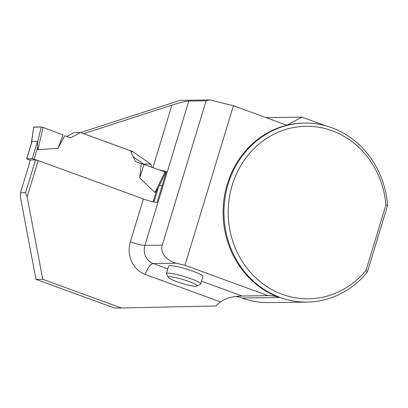 <?xml version="1.0" encoding="UTF-8"?>
<svg xmlns="http://www.w3.org/2000/svg" width="408" height="408" viewBox="0 0 408 408"><rect width="100%" height="100%" fill="white"/><g stroke="black" fill="none" stroke-linecap="round" stroke-linejoin="round"><path stroke-width="0.61" d="M30.355 160.242L26.673 158.763L32.263 158.646L37.975 160.507M32.263 158.646L37.516 141.357L32.048 141.443L31.472 143.004M37.516 141.357L37.567 147.63L37.929 149.797L58.053 148.242L63.113 134.895L43.044 127.413L37.929 149.797M157.911 188.552L156.442 191.015L154.974 192.515L139.714 178.046L144.024 164.424L164.924 171.895L154.974 192.515M66.759 136.451L73.787 132.62L80.407 132.518L130.427 150.771L135.344 161.481L141.209 163.623L139.714 178.046M80.407 132.518L70.615 137.858L64.745 135.716L58.053 148.242M31.482 142.922L33.685 127.061L41.167 126.949L37.521 142.912M41.167 126.949L43.044 127.413M33.685 127.061L31.263 143.657M33.665 127.214L41.167 126.949L43.044 127.413L63.113 134.895M157.937 188.572L165.77 172.344L164.924 171.895M141.209 163.623L144.024 164.424M268.025 295.621L242.204 296.019C236.742 295.912 226.358 297.371 220.499 301.92L145.33 274.482A25.78 23.603 -90.9 0 1 130.351 241.862A11.46 1.52 -163.1 0 0 144.916 245.422L162.262 245.157C159.854 252.368 166.566 260.967 176.343 263.196L184.946 265.302L268.025 295.621A35.802 32.783 89.1 0 1 268.398 295.611A35.802 32.783 89.1 0 1 279.266 297.457A89.51 81.962 89.1 0 1 223.186 207.998A89.51 81.962 89.1 0 1 286.911 125.236A89.51 81.962 89.1 0 1 303.68 123.073L304.541 123.063A89.51 81.962 89.1 0 0 223.966 213.817A89.51 81.962 89.1 0 0 307.29 302.063A89.51 81.962 89.1 0 0 367.384 271.952L387.6 205.418A89.51 81.962 89.1 0 0 304.541 123.063M200.67 284.009L202.939 276.537A17.901 2.377 -163.1 0 0 186.502 269.056A17.901 2.377 -163.1 0 0 168.683 266.128L166.413 273.6A17.901 2.377 16.9 0 1 184.232 276.527A17.901 2.377 16.9 0 1 200.67 284.009A17.901 2.377 16.9 0 1 200.425 284.264L196.896 286.11A15.04 1.999 16.9 0 1 176.674 281.612A15.04 1.999 16.9 0 1 168.382 277.445A15.04 1.999 16.9 0 1 183.299 279.608A15.04 1.999 16.9 0 1 196.896 286.11M130.351 241.862L143.386 198.951A11.46 1.52 -163.1 0 0 157.009 202.475L166.464 171.36A11.46 1.52 16.9 0 1 159.35 169.901M80.606 132.59L180.061 100.383L209.773 99.924L206.122 100.802L188.771 101.067C185.242 101.352 179.617 102.699 171.901 105.111L83.671 133.681L132.656 151.562L150.639 164.047L152.143 167.326M143.386 198.951L38.204 160.563L35.471 159.895L30.437 159.972L20.466 192.78L25.505 192.704L27.163 196.901L42.723 279.281L121.329 307.969L215.832 305.964A35.802 32.783 -90.9 0 1 220.499 301.92M121.329 307.969L114.566 308.076L35.96 279.383L20.4 197.003L20.466 192.78M35.471 159.895L25.505 192.704M38.204 160.563L27.163 196.901M143.999 164.419L133.146 156.703M235.661 296.448A35.802 32.783 89.1 0 1 242.071 298.029A89.51 81.962 89.1 0 0 267.801 302.654L307.29 302.063M42.723 279.281L35.96 279.383M325.13 125.603L301.828 117.101L286.911 125.236L233.432 105.718L209.773 99.924M301.828 117.101L266.123 117.647M233.432 105.718L184.946 265.302M206.122 100.802L162.262 245.157M367.384 271.952L366.068 270.275L385.897 205.005L387.6 205.418M366.068 270.275A86.277 79.004 -90.9 0 1 241.582 260.37A86.277 79.004 -90.9 0 1 280.847 131.131A86.277 79.004 -90.9 0 1 385.897 205.005M165.755 172.375L166.158 172.37M159.35 185.645L162.139 185.604M143.876 164.149L150.639 164.047M130.8 151.587L132.656 151.562M168.382 277.445L166.474 273.952A17.901 2.377 16.9 0 1 166.413 273.6M26.795 158.727L32.048 141.443M34.083 159.089L37.567 147.63M153.158 201.822L156.442 191.015M145.33 274.482A11.46 4.345 110.1 0 1 153.235 263.548L176.343 263.196M188.771 101.067L144.916 245.422A14.321 13.112 89.1 0 0 153.235 263.548L167.846 268.882M201.532 281.173L242.204 296.019M152.913 167.601L171.901 105.111M242.071 298.029L279.266 297.457M154.03 202.006L158.401 187.609M26.673 158.763L31.666 142.321"/></g></svg>
